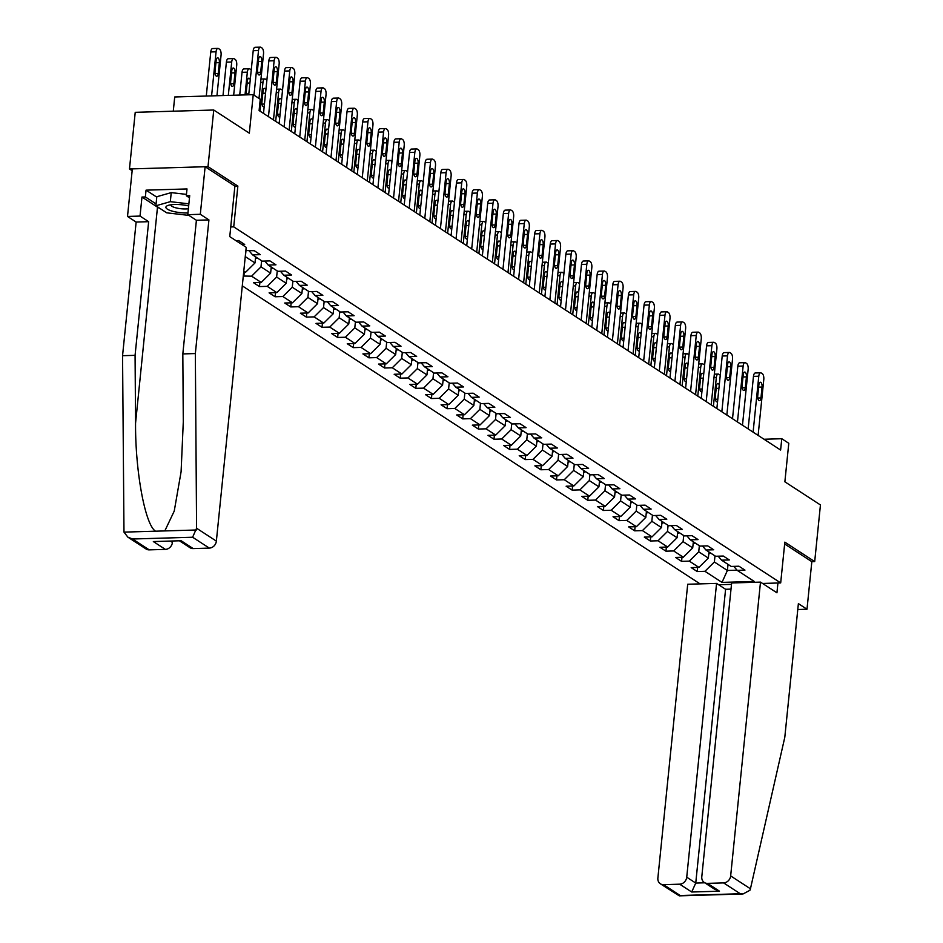 <?xml version="1.0" encoding="UTF-8"?>
<svg xmlns="http://www.w3.org/2000/svg" width="943" height="943" viewBox="0 0 943 943"><rect width="100%" height="100%" fill="white"/><g stroke="black" fill="none" stroke-linecap="round" stroke-linejoin="round"><path stroke-width="1.41" d="M242.28 285.859L700.107 583.894M234.89 186.172L237.86 186.089L208.002 166.64L129.474 168.962L132.161 170.707M129.474 168.962L135.226 112.323L213.755 110.013L249.329 133.175L253.231 94.665L174.714 96.976L173.276 111.203M797.778 609.508L806.996 609.237L811.829 561.674L814.693 561.592L820.445 504.953L784.871 481.802L788.784 443.293L781.771 438.719L764.019 439.249M208.002 166.64L213.755 110.013M814.693 561.592L784.835 542.142L780.686 582.915L762.557 583.458M731.497 584.365L718.637 584.743M780.686 582.915L233.723 226.862L230.752 226.945M733.784 566.366L737.214 570.362L744.958 570.126L738.947 566.213L731.202 566.448L721.584 560.177L729.328 559.953L723.316 556.04L715.572 556.264L705.942 550.005L713.698 549.781L707.674 545.856L699.93 546.091L690.311 539.832L698.056 539.596L692.044 535.683L684.3 535.907L674.681 529.648L682.426 529.424L676.414 525.51L668.67 525.734L659.051 519.475L666.795 519.239L660.784 515.326L653.039 515.562L643.409 509.291L651.153 509.067L645.142 505.153L637.397 505.377L627.779 499.118L635.523 498.894L629.511 494.981L621.767 495.205L612.148 488.945L619.893 488.71L613.881 484.796L606.137 485.032L596.518 478.761L604.263 478.537L598.251 474.624L590.495 474.848L580.876 468.588L588.621 468.365L582.609 464.451L574.865 464.675L565.246 458.416L572.99 458.18L566.979 454.267L559.234 454.502L549.616 448.231L557.36 448.008L551.349 444.094L543.604 444.318L533.974 438.059L541.73 437.835L535.707 433.921L527.962 434.145L518.344 427.886L526.088 427.651L520.076 423.737L512.332 423.973L502.713 417.702L510.458 417.478L504.446 413.564L496.702 413.788L487.083 407.529L494.827 407.305L488.816 403.38L481.071 403.616L471.441 397.357L479.185 397.121L473.174 393.207L465.429 393.431L455.811 387.172L463.555 386.948L457.544 383.035L449.799 383.259L440.181 377L447.925 376.764L441.913 372.85L434.169 373.086L424.55 366.815L432.295 366.591L426.283 362.678L418.527 362.902L408.908 356.643L416.653 356.419L410.641 352.505L402.897 352.729L393.278 346.47L401.023 346.234L395.011 342.321L387.267 342.557L377.648 336.286L385.392 336.062L379.381 332.148L371.636 332.372L362.006 326.113L369.762 325.889L363.739 321.976L355.994 322.2L346.376 315.94L354.12 315.705L348.108 311.791L340.364 312.027L330.745 305.756L338.49 305.532L332.478 301.619L324.734 301.843L315.115 295.583L322.86 295.359L316.848 291.434L309.104 291.67L299.473 285.411L307.229 285.175L301.206 281.262L293.462 281.486L283.843 275.226L291.587 275.002L285.576 271.089L277.831 271.313L268.213 265.054L275.957 264.818L269.946 260.905L262.201 261.14L252.583 254.869L260.327 254.645L254.315 250.732L245.875 250.508M737.214 570.362L754.247 581.442L721.996 582.397L704.951 571.305L697.207 571.541L697.631 567.427M243.282 276.04L251.592 276.181L261.211 282.44L253.467 282.664L259.478 286.578L267.223 286.354L276.841 292.613L269.097 292.849L275.108 296.762L282.853 296.526L292.471 302.797L284.727 303.021L290.739 306.935L298.483 306.711L308.113 312.97L300.369 313.194L306.381 317.119L314.125 316.883L323.744 323.143L315.999 323.378L322.011 327.292L329.755 327.068L339.374 333.327L331.63 333.551L337.641 337.464L345.386 337.24L355.004 343.5L347.26 343.735L353.271 347.649L361.028 347.413L370.646 353.684L362.902 353.908L368.913 357.821L376.658 357.597L386.276 363.857L378.532 364.081L384.544 367.994L392.288 367.77L401.907 374.029L394.162 374.265L400.174 378.178L407.918 377.943L417.549 384.214L409.792 384.438L415.816 388.351L423.56 388.127L433.179 394.386L425.434 394.61L431.446 398.524L439.19 398.3L448.809 404.559L441.065 404.795L447.076 408.708L454.821 408.472L464.439 414.743L456.695 414.967L462.707 418.881L470.451 418.657L480.081 424.916L472.325 425.14L478.349 429.053L486.093 428.829L495.712 435.088L487.967 435.324L493.979 439.238L501.723 439.002L511.342 445.273L503.597 445.497L509.609 449.41L517.353 449.186L526.972 455.445L519.228 455.669L525.239 459.595L532.995 459.359L542.614 465.63L534.87 465.854L540.881 469.767L548.626 469.543L558.244 475.802L550.5 476.026L556.511 479.94L564.256 479.716L573.874 485.975L566.13 486.211L572.142 490.124L579.886 489.889L589.505 496.159L581.76 496.383L587.772 500.297L595.528 500.073L605.147 506.332L597.402 506.556L603.414 510.469L611.158 510.246L620.777 516.505L613.033 516.74L619.044 520.654L626.789 520.418L636.407 526.689L628.663 526.913L634.674 530.826L642.419 530.603L652.049 536.862L644.293 537.086L650.316 540.999L658.061 540.775L667.679 547.034L659.935 547.27L665.947 551.183L673.691 550.948L683.31 557.219L675.565 557.443L681.577 561.356L689.321 561.132L698.94 567.391L691.195 567.615L697.207 571.541M243.789 271.101L245.581 272.268L243.659 272.315M241.95 244.555L244.685 244.473L238.673 240.559L235.939 240.642M253.231 94.665L260.256 99.227L259.101 110.555L780.615 450.047L781.771 438.719M708.971 551.973L708.358 558.079L698.728 551.82L699.352 545.714M718.153 556.193L721.584 560.177M698.94 567.391L708.358 558.079M689.321 561.132L698.728 551.82M693.341 541.801L692.716 547.907L683.097 541.647L683.722 535.53M702.523 546.009L705.942 550.005M683.31 557.219L692.716 547.907M673.691 550.948L683.097 541.647M677.711 531.616L677.086 537.734L667.467 531.463L668.092 525.357M686.881 535.836L690.311 539.832M667.679 547.034L677.086 537.734M658.061 540.775L667.467 531.463M662.069 521.444L661.456 527.55L651.837 521.29L652.45 515.184M671.251 525.664L674.681 529.648M652.049 536.862L661.456 527.55M642.419 530.603L651.837 521.29M646.438 511.271L645.825 517.377L636.195 511.106L636.82 505M655.621 515.479L659.051 519.475M636.407 526.689L645.825 517.377M626.789 520.418L636.195 511.106M630.808 501.087L630.183 507.193L620.565 500.933L621.189 494.827M639.991 505.307L643.409 509.291M620.777 516.505L630.183 507.193M611.158 510.246L620.565 500.933M615.178 490.914L614.553 497.02L604.935 490.761L605.547 484.655M624.349 495.134L627.779 499.118M605.147 506.332L614.553 497.02M595.528 500.073L604.935 490.761M599.536 480.741L598.923 486.847L589.304 480.576L589.917 474.47M608.718 484.95L612.148 488.945M589.505 496.159L598.923 486.847M579.886 489.889L589.304 480.576M583.906 470.557L583.281 476.663L573.662 470.404L574.287 464.298M593.088 474.777L596.518 478.761M573.874 485.975L583.281 476.663M564.256 479.716L573.662 470.404M568.275 460.384L567.651 466.49L558.032 460.231L558.657 454.125M577.446 464.604L580.876 468.588M558.244 475.802L567.651 466.49M548.626 469.543L558.032 460.231M552.645 450.2L552.02 456.318L542.402 450.047L543.015 443.941M561.816 454.42L565.246 458.416M542.614 465.63L552.02 456.318M532.995 459.359L542.402 450.047M537.003 440.027L536.39 446.133L526.76 439.874L527.385 433.768M546.186 444.247L549.616 448.231M526.972 455.445L536.39 446.133M517.353 449.186L526.76 439.874M521.373 429.855L520.748 435.961L511.13 429.702L511.754 423.584M530.555 434.063L533.974 438.059M511.342 445.273L520.748 435.961M501.723 439.002L511.13 429.702M505.743 419.67L505.118 425.788L495.499 419.517L496.124 413.411M514.913 423.89L518.344 427.886M495.712 435.088L505.118 425.788M486.093 428.829L495.499 419.517M490.101 409.498L489.488 415.604L479.869 409.345L480.482 403.239M499.283 413.718L502.713 417.702M480.081 424.916L489.488 415.604M470.451 418.657L479.869 409.345M474.47 399.325L473.857 405.431L464.227 399.172L464.852 393.054M483.653 403.533L487.083 407.529M464.439 414.743L473.857 405.431M454.821 408.472L464.227 399.172M458.84 389.141L458.215 395.247L448.597 388.988L449.222 382.882M468.023 393.361L471.441 397.357M448.809 404.559L458.215 395.247M439.19 398.3L448.597 388.988M443.21 378.968L442.585 385.074L432.967 378.815L433.58 372.709M452.381 383.188L455.811 387.172M433.179 394.386L442.585 385.074M423.56 388.127L432.967 378.815M427.568 368.796L426.955 374.901L417.336 368.63L417.949 362.525M436.75 373.004L440.181 377M417.549 384.214L426.955 374.901M407.918 377.943L417.336 368.63M411.938 358.611L411.313 364.717L401.694 358.458L402.319 352.352M421.12 362.831L424.55 366.815M401.907 374.029L411.313 364.717M392.288 367.77L401.694 358.458M396.308 348.439L395.683 354.544L386.064 348.285L386.689 342.179M405.49 352.658L408.908 356.643M386.276 363.857L395.683 354.544M376.658 357.597L386.064 348.285M380.677 338.266L380.053 344.372L370.434 338.101L371.047 331.995M389.848 342.474L393.278 346.47M370.646 353.684L380.053 344.372M361.028 347.413L370.434 338.101M365.035 328.081L364.422 334.187L354.792 327.928L355.417 321.822M374.218 332.301L377.648 336.286M355.004 343.5L364.422 334.187M345.386 337.24L354.792 327.928M349.405 317.909L348.78 324.015L339.162 317.756L339.786 311.638M358.588 322.117L362.006 326.113M339.374 333.327L348.78 324.015M329.755 327.068L339.162 317.756M333.775 307.724L333.15 313.842L323.532 307.571L324.156 301.465M342.946 311.944L346.376 315.94M323.744 323.143L333.15 313.842M314.125 316.883L323.532 307.571M318.133 297.552L317.52 303.658L307.901 297.399L308.514 291.293M327.315 301.772L330.745 305.756M308.113 312.97L317.52 303.658M298.483 306.711L307.901 297.399M302.503 287.379L301.89 293.485L292.259 287.226L292.884 281.108M311.685 291.587L315.115 295.583M292.471 302.797L301.89 293.485M282.853 296.526L292.259 287.226M286.872 277.195L286.248 283.313L276.629 277.042L277.254 270.936M296.055 281.415L299.473 285.411M276.841 292.613L286.248 283.313M267.223 286.354L276.629 277.042M271.242 267.022L270.617 273.128L260.999 266.869L261.612 260.763M280.413 271.242L283.843 275.226M261.211 282.44L270.617 273.128M251.592 276.181L260.999 266.869M255.6 256.85L254.987 262.956L245.369 256.685L245.982 250.579M264.783 261.058L268.213 265.054M245.581 272.268L254.987 262.956M249.152 250.885L252.583 254.869M237.86 186.089L233.723 226.862M728.02 564.374L727.395 570.48L737.072 570.197M714.983 555.887L714.37 561.993L727.395 570.48L721.996 582.397M704.951 571.305L714.37 561.993M243.848 276.405L244.261 272.303M259.478 286.578L259.891 282.476M275.108 296.762L275.521 292.66M290.739 306.935L291.163 302.833M306.381 317.119L306.793 313.005M322.011 327.292L322.423 323.19M337.641 337.464L338.065 333.362M353.271 347.649L353.696 343.535M368.913 357.821L369.326 353.719M384.544 367.994L384.956 363.892M400.174 378.178L400.598 374.076M415.816 388.351L416.228 384.249M431.446 398.524L431.859 394.422M447.076 408.708L447.489 404.606M462.707 418.881L463.131 414.779M478.349 429.053L478.761 424.951M493.979 439.238L494.391 435.136M509.609 449.41L510.022 445.308M525.239 459.595L525.664 455.481M540.881 469.767L541.294 465.665M556.511 479.94L556.924 475.838M572.142 490.124L572.566 486.022M587.772 500.297L588.196 496.195M603.414 510.469L603.826 506.367M619.044 520.654L619.457 516.552M634.674 530.826L635.099 526.724M650.316 540.999L650.729 536.897M665.947 551.183L666.359 547.081M681.577 561.356L681.989 557.254M253.985 95.149L258.512 50.557A4.715 2.051 88.3 0 1 260.374 47.15A4.715 2.051 88.3 0 1 260.975 47.339L261.977 47.987A4.715 2.051 88.3 0 1 263.521 53.822L258.995 98.414M260.374 47.15L255.07 47.303A4.715 2.051 -91.7 0 0 253.207 50.71L248.728 94.795M258.582 59.303A3.772 1.638 -91.7 0 1 260.079 56.568A3.772 1.638 -91.7 0 1 261.789 61.389L260.681 72.257A3.772 1.638 -91.7 0 1 259.195 74.992A3.772 1.638 -91.7 0 1 257.474 70.171L258.582 59.303M211.586 95.891L216.065 51.806A4.715 2.051 88.3 0 1 217.939 48.399A4.715 2.051 88.3 0 1 218.528 48.588L219.53 49.236A4.715 2.051 88.3 0 1 221.075 55.071L216.949 95.738M206.281 96.045L210.761 51.959A4.715 2.051 -91.7 0 1 212.623 48.553L217.939 48.399M216.147 60.552L215.039 71.42A3.772 1.638 88.3 0 0 216.749 76.242A3.772 1.638 88.3 0 0 218.246 73.507L219.354 62.639A3.772 1.638 88.3 0 0 217.633 57.818A3.772 1.638 88.3 0 0 216.147 60.552M188.671 205.951A15.324 3.984 -174.2 0 0 167.842 205.503A15.324 3.984 -174.2 0 0 165.944 206.953A15.324 3.984 -174.2 0 0 172.593 211.232A15.324 3.984 -174.2 0 0 187.952 212.953M171.025 204.761A10.491 2.735 -174.2 0 0 171.001 204.831A10.491 2.735 -174.2 0 0 170.978 204.973A10.491 2.735 -174.2 0 0 177.025 208.108A10.491 2.735 -174.2 0 0 188.376 208.745M188.918 215.405L166.711 212.823L155.89 205.786L156.809 196.722L171.237 192.62L186.455 194.388M155.89 205.786L170.318 201.672L188.883 203.841M171.237 192.62L170.318 201.672M160.239 208.615A26.534 6.907 5.8 0 1 157.493 207.154L141.969 197.04L140.035 216.077L148.652 221.688L135.073 355.334L122.555 355.7L123.981 532.123L127.847 537.133L132.562 539.007L149.242 549.863A7.072 6.094 123.1 0 1 146.071 549.003L127.847 537.133M135.073 355.334L135.556 423.195C135.238 471.429 145.198 525.157 155.571 531.192L164.813 530.921L174.243 511.059L181.091 471.748L183.296 421.792L182.824 353.92L196.403 220.273L187.775 214.662L189.708 195.637L186.313 195.743L187.009 188.942L146.047 190.156L145.363 196.946L156.078 203.924M140.035 216.077L127.505 216.442L132.338 168.868L205.126 166.734L234.901 186.101L229.762 236.622L246.206 247.314L216.36 541.117A7.072 6.094 123.1 0 1 209.299 548.095L193.174 548.578A7.072 6.094 123.1 0 1 190.003 547.706L179.83 541.082M148.652 221.688L136.134 222.053L127.505 216.442M122.555 355.7L136.134 222.053M209.299 548.095L192.62 537.239L196.58 528.233L195.342 353.554L208.922 219.908L200.305 214.297L187.775 214.662M200.305 214.297L205.126 166.734M141.969 197.04L145.363 196.946M208.922 219.908L196.403 220.273M195.342 353.554L182.824 353.92M170.801 541.353L172.428 542.414A7.072 6.094 123.1 0 1 165.367 549.392L149.242 549.863M172.428 542.414L172.545 541.306M189.496 197.806L186.313 195.743M146.047 190.156L156.774 197.122M165.367 549.392L153.344 541.565L181.15 540.74L193.174 548.578M750.439 888.789L749.909 890.298L743.025 893.976L740.29 893.752L723.599 882.896A7.072 6.094 -56.9 0 0 730.66 875.906L750.439 888.789L784.8 737.273L798.379 603.626L806.996 609.237M731.014 589.116L725.591 589.281L716.574 583.399L687.706 584.247L657.872 878.051A7.072 6.094 -56.9 0 0 660.371 883.791A7.072 6.094 -56.9 0 0 663.542 884.664L679.667 884.18A7.072 6.094 -56.9 0 0 686.728 877.202L695.745 883.072L691.702 892.007L679.667 884.18M716.574 583.399L686.728 877.202M777.928 582.998L776.938 592.805L760.494 582.114L731.638 582.963L701.792 876.754A7.072 6.094 -56.9 0 0 704.303 882.495A7.072 6.094 -56.9 0 0 707.474 883.367L723.599 882.896M760.494 582.114L730.66 875.906M811.829 561.674L784.647 543.97M725.591 589.281L695.745 883.072L704.775 882.801M707.474 883.367L719.497 891.194L714.782 889.32L704.303 882.495M663.542 884.664L680.233 895.52L679.29 895.85L660.371 883.791M268.46 116.649L274.142 60.741A4.715 2.051 88.3 0 1 276.004 57.323A4.715 2.051 88.3 0 1 276.605 57.511L277.607 58.16A4.715 2.051 88.3 0 1 279.152 63.994L273.47 119.914M276.004 57.323L270.7 57.488A4.715 2.051 -91.7 0 0 268.838 60.894L263.498 113.419M274.213 69.476A3.772 1.638 -91.7 0 1 275.71 66.753A3.772 1.638 -91.7 0 1 277.419 71.562L276.323 82.442A3.772 1.638 -91.7 0 1 274.826 85.165A3.772 1.638 -91.7 0 1 273.116 80.355L274.213 69.476M284.102 126.833L289.772 70.914A4.715 2.051 88.3 0 1 291.646 67.507A4.715 2.051 88.3 0 1 292.247 67.684L293.249 68.344A4.715 2.051 88.3 0 1 294.794 74.179L289.112 130.087M291.646 67.507L286.342 67.66A4.715 2.051 -91.7 0 0 284.468 71.067L279.14 123.604M289.855 79.66A3.772 1.638 -91.7 0 1 291.34 76.925A3.772 1.638 -91.7 0 1 293.061 81.746L291.953 92.614A3.772 1.638 -91.7 0 1 290.456 95.337A3.772 1.638 -91.7 0 1 288.747 90.528L289.855 79.66M228.312 95.396L231.707 61.99A4.715 2.051 88.3 0 1 233.569 58.572A4.715 2.051 88.3 0 1 234.17 58.761L235.172 59.409A4.715 2.051 88.3 0 1 236.717 65.244L233.664 95.243M223.008 95.561L226.391 62.144A4.715 2.051 -91.7 0 1 228.265 58.737L233.569 58.572M231.778 70.725L230.67 81.605A3.772 1.638 88.3 0 0 232.391 86.414A3.772 1.638 88.3 0 0 233.876 83.691L234.984 72.811A3.772 1.638 88.3 0 0 233.263 68.002A3.772 1.638 88.3 0 0 231.778 70.725M245.027 94.913L247.337 72.163L242.033 72.316A4.715 2.051 -91.7 0 1 243.895 68.91L249.2 68.756A4.715 2.051 88.3 0 0 247.337 72.163M239.722 95.066L242.033 72.316M250.26 79.66A3.772 1.638 88.3 0 0 248.905 78.175A3.772 1.638 88.3 0 0 247.408 80.909L246.3 91.777A3.772 1.638 88.3 0 0 246.571 94.866M251.251 70.006A4.715 2.051 88.3 0 0 250.803 69.593L249.801 68.933A4.715 2.051 88.3 0 0 249.2 68.756M299.733 137.006L305.414 81.086A4.715 2.051 88.3 0 1 307.277 77.68A4.715 2.051 88.3 0 1 307.878 77.868L308.88 78.517A4.715 2.051 88.3 0 1 310.424 84.351L304.742 140.271M307.277 77.68L301.972 77.833A4.715 2.051 -91.7 0 0 300.11 81.251L294.77 133.776M305.485 89.833A3.772 1.638 -91.7 0 1 306.982 87.11A3.772 1.638 -91.7 0 1 308.691 91.919L307.583 102.787A3.772 1.638 -91.7 0 1 306.098 105.522A3.772 1.638 -91.7 0 1 304.377 100.701L305.485 89.833M315.363 147.179L321.044 91.271A4.715 2.051 88.3 0 1 322.907 87.852A4.715 2.051 88.3 0 1 323.508 88.041L324.51 88.689A4.715 2.051 88.3 0 1 326.054 94.524L320.372 150.444M322.907 87.852L317.602 88.017A4.715 2.051 -91.7 0 0 315.74 91.424L310.4 143.949M321.115 100.005A3.772 1.638 -91.7 0 1 322.612 97.282A3.772 1.638 -91.7 0 1 324.321 102.092L323.225 112.971A3.772 1.638 -91.7 0 1 321.728 115.694A3.772 1.638 -91.7 0 1 320.019 110.885L321.115 100.005M330.993 157.363L336.675 101.443A4.715 2.051 88.3 0 1 338.549 98.037A4.715 2.051 88.3 0 1 339.138 98.213L340.14 98.874A4.715 2.051 88.3 0 1 341.684 104.708L336.003 160.628M338.549 98.037L333.233 98.19A4.715 2.051 -91.7 0 0 331.37 101.596L326.03 154.133M336.745 110.19A3.772 1.638 -91.7 0 1 338.242 107.455A3.772 1.638 -91.7 0 1 339.963 112.276L338.855 123.144A3.772 1.638 -91.7 0 1 337.358 125.879A3.772 1.638 -91.7 0 1 335.649 121.058L336.745 110.19M255.423 258.677A6.247 5.387 -56.9 0 0 257.345 257.981M260.044 111.168L262.967 82.336L260.622 82.406M265.902 89.844A3.772 1.638 88.3 0 0 264.535 88.359A3.772 1.638 88.3 0 0 263.038 91.082L261.942 101.95A3.772 1.638 88.3 0 0 263.651 106.771A3.772 1.638 88.3 0 0 264.205 106.524M266.881 80.179A4.715 2.051 88.3 0 0 266.433 79.766L265.431 79.118A4.715 2.051 88.3 0 0 264.83 78.929A4.715 2.051 88.3 0 0 262.967 82.336M271.054 268.861A6.247 5.387 -56.9 0 0 272.975 268.154M275.674 121.352L278.598 92.52L276.252 92.591M281.533 100.017A3.772 1.638 88.3 0 0 280.165 98.532A3.772 1.638 88.3 0 0 278.68 101.255L277.572 112.134A3.772 1.638 88.3 0 0 279.281 116.944A3.772 1.638 88.3 0 0 279.835 116.708M282.511 90.363A4.715 2.051 88.3 0 0 282.063 89.939L281.061 89.29A4.715 2.051 88.3 0 0 280.472 89.102A4.715 2.051 88.3 0 0 278.598 92.52M286.684 279.034A6.247 5.387 -56.9 0 0 288.605 278.326M291.304 131.525L294.24 102.693L291.882 102.763M297.163 110.19A3.772 1.638 88.3 0 0 295.796 108.704A3.772 1.638 88.3 0 0 294.31 111.439L293.202 122.307A3.772 1.638 88.3 0 0 294.923 127.128A3.772 1.638 88.3 0 0 295.465 126.881M298.141 100.536A4.715 2.051 88.3 0 0 297.705 100.123L296.703 99.463A4.715 2.051 88.3 0 0 296.102 99.286A4.715 2.051 88.3 0 0 294.24 102.693M346.635 167.536L352.317 111.616A4.715 2.051 88.3 0 1 354.179 108.209A4.715 2.051 88.3 0 1 354.78 108.398L355.782 109.046A4.715 2.051 88.3 0 1 357.326 114.881L351.645 170.801M354.179 108.209L348.875 108.362A4.715 2.051 -91.7 0 0 347 111.781L341.672 164.306M352.387 120.362A3.772 1.638 -91.7 0 1 353.873 117.639A3.772 1.638 -91.7 0 1 355.594 122.449L354.485 133.328A3.772 1.638 -91.7 0 1 353 136.051A3.772 1.638 -91.7 0 1 351.279 131.23L352.387 120.362M302.314 289.206A6.247 5.387 -56.9 0 0 304.247 288.511M306.935 141.698L309.87 112.865L307.512 112.936M312.793 120.374A3.772 1.638 88.3 0 0 311.438 118.889A3.772 1.638 88.3 0 0 309.941 121.612L308.832 132.48A3.772 1.638 88.3 0 0 310.553 137.301A3.772 1.638 88.3 0 0 311.107 137.053M313.783 110.708A4.715 2.051 88.3 0 0 313.335 110.296L312.333 109.647A4.715 2.051 88.3 0 0 311.732 109.459A4.715 2.051 88.3 0 0 309.87 112.865M362.265 177.72L367.947 121.8A4.715 2.051 88.3 0 1 369.809 118.394A4.715 2.051 88.3 0 1 370.41 118.57L371.412 119.219A4.715 2.051 88.3 0 1 372.956 125.054L367.275 180.973M369.809 118.394L364.505 118.547A4.715 2.051 -91.7 0 0 362.642 121.953L357.303 174.49M368.018 130.535A3.772 1.638 -91.7 0 1 369.515 127.812A3.772 1.638 -91.7 0 1 371.224 132.621L370.116 143.501A3.772 1.638 -91.7 0 1 368.63 146.224A3.772 1.638 -91.7 0 1 366.91 141.415L368.018 130.535M317.956 299.391A6.247 5.387 -56.9 0 0 319.877 298.683M322.577 151.882L325.5 123.05L323.154 123.12M328.435 130.547A3.772 1.638 88.3 0 0 327.068 129.061A3.772 1.638 88.3 0 0 325.571 131.784L324.475 142.664A3.772 1.638 88.3 0 0 326.184 147.473A3.772 1.638 88.3 0 0 326.738 147.238M329.413 120.893A4.715 2.051 88.3 0 0 328.966 120.468L327.964 119.82A4.715 2.051 88.3 0 0 327.362 119.643A4.715 2.051 88.3 0 0 325.5 123.05M377.895 187.893L383.577 131.973A4.715 2.051 88.3 0 1 385.439 128.566A4.715 2.051 88.3 0 1 386.041 128.743L387.043 129.403A4.715 2.051 88.3 0 1 388.587 135.238L382.905 191.158M385.439 128.566L380.135 128.72A4.715 2.051 -91.7 0 0 378.273 132.126L372.933 184.663M383.648 140.719A3.772 1.638 -91.7 0 1 385.145 137.984A3.772 1.638 -91.7 0 1 386.854 142.806L385.758 153.674A3.772 1.638 -91.7 0 1 384.261 156.408A3.772 1.638 -91.7 0 1 382.552 151.587L383.648 140.719M333.586 309.563A6.247 5.387 -56.9 0 0 335.508 308.856M338.207 162.055L341.13 133.222L338.785 133.293M344.065 140.731A3.772 1.638 88.3 0 0 342.698 139.234A3.772 1.638 88.3 0 0 341.213 141.969L340.105 152.837A3.772 1.638 88.3 0 0 341.814 157.658A3.772 1.638 88.3 0 0 342.368 157.41M345.044 131.065A4.715 2.051 88.3 0 0 344.608 130.653L343.606 129.993A4.715 2.051 88.3 0 0 343.004 129.816A4.715 2.051 88.3 0 0 341.13 133.222M393.526 198.065L399.207 142.145A4.715 2.051 88.3 0 1 401.081 138.739A4.715 2.051 88.3 0 1 401.671 138.927L402.673 139.576A4.715 2.051 88.3 0 1 404.217 145.411L398.547 201.331M401.081 138.739L395.777 138.892A4.715 2.051 -91.7 0 0 393.903 142.31L388.575 194.836M399.29 150.892A3.772 1.638 -91.7 0 1 400.775 148.169A3.772 1.638 -91.7 0 1 402.496 152.978L401.388 163.858A3.772 1.638 -91.7 0 1 399.891 166.581A3.772 1.638 -91.7 0 1 398.182 161.772L399.29 150.892M349.216 319.748A6.247 5.387 -56.9 0 0 351.15 319.04M353.837 172.227L356.772 143.395L354.415 143.466M359.696 150.904A3.772 1.638 88.3 0 0 358.34 149.418A3.772 1.638 88.3 0 0 356.843 152.141L355.735 163.021A3.772 1.638 88.3 0 0 357.456 167.83A3.772 1.638 88.3 0 0 357.998 167.595M360.674 141.238A4.715 2.051 88.3 0 0 360.238 140.825L359.236 140.177A4.715 2.051 88.3 0 0 358.635 139.988A4.715 2.051 88.3 0 0 356.772 143.395M409.168 208.25L414.849 152.33A4.715 2.051 88.3 0 1 416.712 148.923A4.715 2.051 88.3 0 1 417.313 149.1L418.315 149.76A4.715 2.051 88.3 0 1 419.859 155.595L414.177 211.503M416.712 148.923L411.407 149.077A4.715 2.051 -91.7 0 0 409.545 152.483L404.205 205.02M414.92 161.064A3.772 1.638 -91.7 0 1 416.405 158.341A3.772 1.638 -91.7 0 1 418.126 163.163L417.018 174.031A3.772 1.638 -91.7 0 1 415.533 176.754A3.772 1.638 -91.7 0 1 413.812 171.944L414.92 161.064M364.847 329.92A6.247 5.387 -56.9 0 0 366.78 329.213M369.479 182.412L372.402 153.579L370.057 153.65M375.338 161.076A3.772 1.638 88.3 0 0 373.97 159.591A3.772 1.638 88.3 0 0 372.473 162.314L371.377 173.194A3.772 1.638 88.3 0 0 373.086 178.003A3.772 1.638 88.3 0 0 373.64 177.767M376.316 151.422A4.715 2.051 88.3 0 0 375.868 151.01L374.866 150.35A4.715 2.051 88.3 0 0 374.265 150.173A4.715 2.051 88.3 0 0 372.402 153.579M424.798 218.422L430.479 162.502A4.715 2.051 88.3 0 1 432.342 159.096A4.715 2.051 88.3 0 1 432.943 159.284L433.945 159.933A4.715 2.051 88.3 0 1 435.489 165.768L429.808 221.688M432.342 159.096L427.038 159.249A4.715 2.051 -91.7 0 0 425.175 162.656L419.835 215.193M430.55 171.249A3.772 1.638 -91.7 0 1 432.047 168.514A3.772 1.638 -91.7 0 1 433.756 173.335L432.648 184.203A3.772 1.638 -91.7 0 1 431.163 186.938A3.772 1.638 -91.7 0 1 429.442 182.117L430.55 171.249M380.489 340.093A6.247 5.387 -56.9 0 0 382.41 339.397M385.109 192.584L388.033 163.752L385.687 163.823M390.968 171.261A3.772 1.638 88.3 0 0 389.6 169.764A3.772 1.638 88.3 0 0 388.103 172.498L387.007 183.366A3.772 1.638 88.3 0 0 388.716 188.187A3.772 1.638 88.3 0 0 389.27 187.94M391.946 161.595A4.715 2.051 88.3 0 0 391.498 161.182L390.496 160.534A4.715 2.051 88.3 0 0 389.895 160.345A4.715 2.051 88.3 0 0 388.033 163.752M440.428 228.595L446.11 172.687A4.715 2.051 88.3 0 1 447.972 169.268A4.715 2.051 88.3 0 1 448.573 169.457L449.575 170.105A4.715 2.051 88.3 0 1 451.119 175.94L445.438 231.86M447.972 169.268L442.668 169.434A4.715 2.051 -91.7 0 0 440.805 172.84L435.466 225.365M446.18 181.421A3.772 1.638 -91.7 0 1 447.677 178.698A3.772 1.638 -91.7 0 1 449.387 183.508L448.29 194.388A3.772 1.638 -91.7 0 1 446.793 197.111A3.772 1.638 -91.7 0 1 445.084 192.301L446.18 181.421M396.119 350.277A6.247 5.387 -56.9 0 0 398.04 349.57M400.74 202.757L403.675 173.936L401.317 173.995M406.598 181.433A3.772 1.638 88.3 0 0 405.231 179.948A3.772 1.638 88.3 0 0 403.745 182.671L402.637 193.551A3.772 1.638 88.3 0 0 404.358 198.36A3.772 1.638 88.3 0 0 404.901 198.124M407.576 171.779A4.715 2.051 88.3 0 0 407.14 171.355L406.138 170.707A4.715 2.051 88.3 0 0 405.537 170.518A4.715 2.051 88.3 0 0 403.675 173.936M456.07 238.779L461.74 182.859A4.715 2.051 88.3 0 1 463.614 179.453A4.715 2.051 88.3 0 1 464.204 179.63L465.205 180.29A4.715 2.051 88.3 0 1 466.75 186.125L461.08 242.033M463.614 179.453L458.31 179.606A4.715 2.051 -91.7 0 0 456.436 183.013L451.108 235.55M461.822 191.606A3.772 1.638 -91.7 0 1 463.308 188.871A3.772 1.638 -91.7 0 1 465.029 193.692L463.921 204.56A3.772 1.638 -91.7 0 1 462.424 207.283A3.772 1.638 -91.7 0 1 460.714 202.474L461.822 191.606M411.749 360.45A6.247 5.387 -56.9 0 0 413.682 359.743M416.37 212.941L419.305 184.109L416.947 184.18M422.228 191.606A3.772 1.638 88.3 0 0 420.873 190.121A3.772 1.638 88.3 0 0 419.376 192.855L418.268 203.723A3.772 1.638 88.3 0 0 419.989 208.533A3.772 1.638 88.3 0 0 420.543 208.297M423.218 181.952A4.715 2.051 88.3 0 0 422.77 181.539L421.769 180.879A4.715 2.051 88.3 0 0 421.167 180.702A4.715 2.051 88.3 0 0 419.305 184.109M471.7 248.952L477.382 193.032A4.715 2.051 88.3 0 1 479.244 189.626A4.715 2.051 88.3 0 1 479.846 189.814L480.847 190.462A4.715 2.051 88.3 0 1 482.392 196.297L476.71 252.217M479.244 189.626L473.94 189.779A4.715 2.051 -91.7 0 0 472.078 193.197L466.738 245.722M477.453 201.778A3.772 1.638 -91.7 0 1 478.95 199.056A3.772 1.638 -91.7 0 1 480.659 203.865L479.551 214.733A3.772 1.638 -91.7 0 1 478.066 217.468A3.772 1.638 -91.7 0 1 476.345 212.647L477.453 201.778M427.391 370.623A6.247 5.387 -56.9 0 0 429.313 369.927M432.012 223.114L434.935 194.282L432.589 194.352M437.87 201.79A3.772 1.638 88.3 0 0 436.503 200.293A3.772 1.638 88.3 0 0 435.006 203.028L433.91 213.896A3.772 1.638 88.3 0 0 435.619 218.717A3.772 1.638 88.3 0 0 436.173 218.47M438.849 192.124A4.715 2.051 88.3 0 0 438.401 191.712L437.399 191.064A4.715 2.051 88.3 0 0 436.798 190.875A4.715 2.051 88.3 0 0 434.935 194.282M487.331 259.125L493.012 203.216A4.715 2.051 88.3 0 1 494.875 199.798A4.715 2.051 88.3 0 1 495.476 199.987L496.478 200.635A4.715 2.051 88.3 0 1 498.022 206.47L492.34 262.39M494.875 199.798L489.57 199.963A4.715 2.051 -91.7 0 0 487.708 203.37L482.368 255.895M493.083 211.951A3.772 1.638 -91.7 0 1 494.58 209.228A3.772 1.638 -91.7 0 1 496.289 214.037L495.193 224.917A3.772 1.638 -91.7 0 1 493.696 227.64A3.772 1.638 -91.7 0 1 491.975 222.831L493.083 211.951M443.021 380.807A6.247 5.387 -56.9 0 0 444.943 380.1M447.642 233.286L450.565 204.466L448.22 204.525M453.5 211.963A3.772 1.638 88.3 0 0 452.133 210.478A3.772 1.638 88.3 0 0 450.648 213.201L449.54 224.08A3.772 1.638 88.3 0 0 451.249 228.89A3.772 1.638 88.3 0 0 451.803 228.654M454.479 202.309A4.715 2.051 88.3 0 0 454.031 201.885L453.029 201.236A4.715 2.051 88.3 0 0 452.44 201.048A4.715 2.051 88.3 0 0 450.565 204.466M502.961 269.309L508.642 213.389A4.715 2.051 88.3 0 1 510.505 209.983A4.715 2.051 88.3 0 1 511.106 210.159L512.108 210.819A4.715 2.051 88.3 0 1 513.652 216.654L507.971 272.562M510.505 209.983L505.2 210.136A4.715 2.051 -91.7 0 0 503.338 213.542L497.998 266.079M508.713 222.135A3.772 1.638 -91.7 0 1 510.21 219.401A3.772 1.638 -91.7 0 1 511.931 224.222L510.823 235.09A3.772 1.638 -91.7 0 1 509.326 237.825A3.772 1.638 -91.7 0 1 507.617 233.004L508.713 222.135M458.652 390.98A6.247 5.387 -56.9 0 0 460.573 390.272M463.272 243.471L466.207 214.639L463.85 214.709M469.131 222.135A3.772 1.638 88.3 0 0 467.763 220.65A3.772 1.638 88.3 0 0 466.278 223.385L465.17 234.253A3.772 1.638 88.3 0 0 466.891 239.074A3.772 1.638 88.3 0 0 467.433 238.827M470.109 212.481A4.715 2.051 88.3 0 0 469.673 212.069L468.671 211.409A4.715 2.051 88.3 0 0 468.07 211.232A4.715 2.051 88.3 0 0 466.207 214.639M518.603 279.482L524.273 223.562A4.715 2.051 88.3 0 1 526.147 220.155A4.715 2.051 88.3 0 1 526.748 220.344L527.75 220.992A4.715 2.051 88.3 0 1 529.294 226.827L523.613 282.747M526.147 220.155L520.842 220.308A4.715 2.051 -91.7 0 0 518.968 223.727L513.64 276.252M524.355 232.308A3.772 1.638 -91.7 0 1 525.84 229.585A3.772 1.638 -91.7 0 1 527.561 234.394L526.453 245.274A3.772 1.638 -91.7 0 1 524.956 247.997A3.772 1.638 -91.7 0 1 523.247 243.176L524.355 232.308M474.282 401.152A6.247 5.387 -56.9 0 0 476.215 400.457M478.903 253.643L481.838 224.811L479.48 224.882M484.761 232.32A3.772 1.638 88.3 0 0 483.405 230.835A3.772 1.638 88.3 0 0 481.908 233.558L480.8 244.426A3.772 1.638 88.3 0 0 482.521 249.247A3.772 1.638 88.3 0 0 483.075 248.999M485.751 222.654A4.715 2.051 88.3 0 0 485.303 222.242L484.301 221.593A4.715 2.051 88.3 0 0 483.7 221.405A4.715 2.051 88.3 0 0 481.838 224.811M534.233 289.654L539.915 233.746A4.715 2.051 88.3 0 1 541.777 230.328A4.715 2.051 88.3 0 1 542.378 230.516L543.38 231.165A4.715 2.051 88.3 0 1 544.924 236.999L539.243 292.919M541.777 230.328L536.473 230.493A4.715 2.051 -91.7 0 0 534.61 233.899L529.271 286.436M539.985 242.481A3.772 1.638 -91.7 0 1 541.482 239.758A3.772 1.638 -91.7 0 1 543.192 244.567L542.084 255.447A3.772 1.638 -91.7 0 1 540.598 258.17A3.772 1.638 -91.7 0 1 538.877 253.361L539.985 242.481M489.924 411.337A6.247 5.387 -56.9 0 0 491.845 410.629M494.545 263.828L497.468 234.996L495.122 235.066M500.403 242.492A3.772 1.638 88.3 0 0 499.036 241.007A3.772 1.638 88.3 0 0 497.539 243.73L496.442 254.61A3.772 1.638 88.3 0 0 498.152 259.419A3.772 1.638 88.3 0 0 498.706 259.184M501.381 232.838A4.715 2.051 88.3 0 0 500.933 232.414L499.931 231.766A4.715 2.051 88.3 0 0 499.33 231.577A4.715 2.051 88.3 0 0 497.468 234.996M549.863 299.839L555.545 243.919A4.715 2.051 88.3 0 1 557.407 240.512A4.715 2.051 88.3 0 1 558.008 240.689L559.01 241.349A4.715 2.051 88.3 0 1 560.555 247.184L554.873 303.104M557.407 240.512L552.103 240.665A4.715 2.051 -91.7 0 0 550.24 244.072L544.901 296.609M555.616 252.665A3.772 1.638 -91.7 0 1 557.113 249.93A3.772 1.638 -91.7 0 1 558.822 254.751L557.726 265.62A3.772 1.638 -91.7 0 1 556.229 268.354A3.772 1.638 -91.7 0 1 554.519 263.533L555.616 252.665M505.554 421.509A6.247 5.387 -56.9 0 0 507.475 420.802M510.175 274L513.098 245.168L510.752 245.239M516.033 252.665A3.772 1.638 88.3 0 0 514.666 251.18A3.772 1.638 88.3 0 0 513.181 253.915L512.073 264.783A3.772 1.638 88.3 0 0 513.782 269.604A3.772 1.638 88.3 0 0 514.336 269.356M517.012 243.011A4.715 2.051 88.3 0 0 516.564 242.599L515.562 241.938A4.715 2.051 88.3 0 0 514.972 241.762A4.715 2.051 88.3 0 0 513.098 245.168M565.494 310.011L571.175 254.091A4.715 2.051 88.3 0 1 573.049 250.685A4.715 2.051 88.3 0 1 573.639 250.873L574.641 251.522A4.715 2.051 88.3 0 1 576.185 257.356L570.515 313.276M573.049 250.685L567.733 250.838A4.715 2.051 -91.7 0 0 565.871 254.256L560.543 306.781M571.258 262.838A3.772 1.638 -91.7 0 1 572.743 260.115A3.772 1.638 -91.7 0 1 574.464 264.924L573.356 275.804A3.772 1.638 -91.7 0 1 571.859 278.527A3.772 1.638 -91.7 0 1 570.15 273.706L571.258 262.838M521.184 431.694A6.247 5.387 -56.9 0 0 523.117 430.986M525.805 284.173L528.74 255.341L526.383 255.412M531.663 262.849A3.772 1.638 88.3 0 0 530.308 261.364A3.772 1.638 88.3 0 0 528.811 264.087L527.703 274.955A3.772 1.638 88.3 0 0 529.424 279.776A3.772 1.638 88.3 0 0 529.966 279.541M532.642 253.184A4.715 2.051 88.3 0 0 532.206 252.771L531.204 252.123A4.715 2.051 88.3 0 0 530.603 251.934A4.715 2.051 88.3 0 0 528.74 255.341M581.136 320.196L586.817 264.276A4.715 2.051 88.3 0 1 588.68 260.869A4.715 2.051 88.3 0 1 589.281 261.046L590.283 261.694A4.715 2.051 88.3 0 1 591.827 267.541L586.145 323.449M588.68 260.869L583.375 261.022A4.715 2.051 -91.7 0 0 581.501 264.429L576.173 316.966M586.888 273.01A3.772 1.638 -91.7 0 1 588.373 270.287A3.772 1.638 -91.7 0 1 590.094 275.108L588.986 285.977A3.772 1.638 -91.7 0 1 587.501 288.699A3.772 1.638 -91.7 0 1 585.78 283.89L586.888 273.01M536.815 441.866A6.247 5.387 -56.9 0 0 538.748 441.159M541.447 294.357L544.37 265.525L542.025 265.596M547.294 273.022A3.772 1.638 88.3 0 0 545.938 271.537A3.772 1.638 88.3 0 0 544.441 274.26L543.333 285.14A3.772 1.638 88.3 0 0 545.054 289.949A3.772 1.638 88.3 0 0 545.608 289.713M548.284 263.368A4.715 2.051 88.3 0 0 547.836 262.944L546.834 262.295A4.715 2.051 88.3 0 0 546.233 262.119A4.715 2.051 88.3 0 0 544.37 265.525M596.766 330.368L602.447 274.448A4.715 2.051 88.3 0 1 604.31 271.042A4.715 2.051 88.3 0 1 604.911 271.23L605.913 271.879A4.715 2.051 88.3 0 1 607.457 277.714L601.775 333.633M604.31 271.042L599.005 271.195A4.715 2.051 -91.7 0 0 597.143 274.602L591.803 327.138M602.518 283.195A3.772 1.638 -91.7 0 1 604.015 280.46A3.772 1.638 -91.7 0 1 605.724 285.281L604.616 296.149A3.772 1.638 -91.7 0 1 603.131 298.884A3.772 1.638 -91.7 0 1 601.41 294.063L602.518 283.195M552.457 452.039A6.247 5.387 -56.9 0 0 554.378 451.343M557.077 304.53L560.001 275.698L557.655 275.769M562.936 283.206A3.772 1.638 88.3 0 0 561.568 281.709A3.772 1.638 88.3 0 0 560.071 284.444L558.975 295.312A3.772 1.638 88.3 0 0 560.684 300.133A3.772 1.638 88.3 0 0 561.238 299.886M563.914 273.541A4.715 2.051 88.3 0 0 563.466 273.128L562.464 272.468A4.715 2.051 88.3 0 0 561.863 272.291A4.715 2.051 88.3 0 0 560.001 275.698M612.396 340.541L618.078 284.633A4.715 2.051 88.3 0 1 619.94 281.214A4.715 2.051 88.3 0 1 620.541 281.403L621.543 282.051A4.715 2.051 88.3 0 1 623.087 287.886L617.406 343.806M619.94 281.214L614.636 281.379A4.715 2.051 -91.7 0 0 612.773 284.786L607.433 337.311M618.148 293.367A3.772 1.638 -91.7 0 1 619.645 290.644A3.772 1.638 -91.7 0 1 621.354 295.454L620.258 306.334A3.772 1.638 -91.7 0 1 618.761 309.056A3.772 1.638 -91.7 0 1 617.052 304.247L618.148 293.367M568.087 462.223A6.247 5.387 -56.9 0 0 570.008 461.516M572.707 314.703L575.631 285.882L573.285 285.941M578.566 293.379A3.772 1.638 88.3 0 0 577.199 291.894A3.772 1.638 88.3 0 0 575.713 294.617L574.605 305.497A3.772 1.638 88.3 0 0 576.314 310.306A3.772 1.638 88.3 0 0 576.868 310.07M579.544 283.725A4.715 2.051 88.3 0 0 579.108 283.301L578.106 282.652A4.715 2.051 88.3 0 0 577.505 282.464A4.715 2.051 88.3 0 0 575.631 285.882M628.038 350.725L633.708 294.805A4.715 2.051 88.3 0 1 635.582 291.399A4.715 2.051 88.3 0 1 636.171 291.576L637.173 292.236A4.715 2.051 88.3 0 1 638.717 298.071L633.048 353.979M635.582 291.399L630.278 291.552A4.715 2.051 -91.7 0 0 628.403 294.959L623.075 347.495M633.79 303.552A3.772 1.638 -91.7 0 1 635.276 300.817A3.772 1.638 -91.7 0 1 636.996 305.638L635.888 316.506A3.772 1.638 -91.7 0 1 634.391 319.229A3.772 1.638 -91.7 0 1 632.682 314.42L633.79 303.552M583.717 472.396A6.247 5.387 -56.9 0 0 585.65 471.689M588.338 324.887L591.273 296.055L588.915 296.126M594.196 303.552A3.772 1.638 88.3 0 0 592.841 302.066A3.772 1.638 88.3 0 0 591.344 304.789L590.235 315.669A3.772 1.638 88.3 0 0 591.956 320.479A3.772 1.638 88.3 0 0 592.51 320.243M595.186 293.898A4.715 2.051 88.3 0 0 594.738 293.485L593.736 292.825A4.715 2.051 88.3 0 0 593.135 292.648A4.715 2.051 88.3 0 0 591.273 296.055M643.668 360.898L649.35 304.978A4.715 2.051 88.3 0 1 651.212 301.571A4.715 2.051 88.3 0 1 651.813 301.76L652.815 302.408A4.715 2.051 88.3 0 1 654.359 308.243L648.678 364.163M651.212 301.571L645.908 301.725A4.715 2.051 -91.7 0 0 644.045 305.131L638.706 357.668M649.421 313.724A3.772 1.638 -91.7 0 1 650.918 310.99A3.772 1.638 -91.7 0 1 652.627 315.811L651.519 326.679A3.772 1.638 -91.7 0 1 650.033 329.413A3.772 1.638 -91.7 0 1 648.312 324.592L649.421 313.724M599.359 482.568A6.247 5.387 -56.9 0 0 601.28 481.873M603.98 335.06L606.903 306.227L604.557 306.298M609.838 313.736A3.772 1.638 88.3 0 0 608.471 312.239A3.772 1.638 88.3 0 0 606.974 314.974L605.877 325.842A3.772 1.638 88.3 0 0 607.587 330.663A3.772 1.638 88.3 0 0 608.141 330.415M610.816 304.07A4.715 2.051 88.3 0 0 610.369 303.658L609.367 303.009A4.715 2.051 88.3 0 0 608.765 302.821A4.715 2.051 88.3 0 0 606.903 306.227M659.298 371.07L664.98 315.162A4.715 2.051 88.3 0 1 666.842 311.744A4.715 2.051 88.3 0 1 667.444 311.933L668.446 312.581A4.715 2.051 88.3 0 1 669.99 318.416L664.308 374.336M666.842 311.744L661.538 311.909A4.715 2.051 -91.7 0 0 659.676 315.316L654.336 367.841M665.051 323.897A3.772 1.638 -91.7 0 1 666.548 321.174A3.772 1.638 -91.7 0 1 668.257 325.983L667.161 336.863A3.772 1.638 -91.7 0 1 665.664 339.586A3.772 1.638 -91.7 0 1 663.943 334.777L665.051 323.897M614.989 492.753A6.247 5.387 -56.9 0 0 616.911 492.046M619.61 345.232L622.533 316.412L620.188 316.471M625.468 323.909A3.772 1.638 88.3 0 0 624.101 322.423A3.772 1.638 88.3 0 0 622.616 325.146L621.508 336.026A3.772 1.638 88.3 0 0 623.217 340.836A3.772 1.638 88.3 0 0 623.771 340.6M626.447 314.255A4.715 2.051 88.3 0 0 625.999 313.83L624.997 313.182A4.715 2.051 88.3 0 0 624.407 312.993A4.715 2.051 88.3 0 0 622.533 316.412M674.929 381.255L680.61 325.335A4.715 2.051 88.3 0 1 682.473 321.928A4.715 2.051 88.3 0 1 683.074 322.105L684.076 322.765A4.715 2.051 88.3 0 1 685.62 328.6L679.938 384.508M682.473 321.928L677.168 322.082A4.715 2.051 -91.7 0 0 675.306 325.488L669.966 378.025M680.681 334.081A3.772 1.638 -91.7 0 1 682.178 331.347A3.772 1.638 -91.7 0 1 683.887 336.168L682.791 347.036A3.772 1.638 -91.7 0 1 681.294 349.759A3.772 1.638 -91.7 0 1 679.585 344.949L680.681 334.081M630.619 502.925A6.247 5.387 -56.9 0 0 632.541 502.218M635.24 355.417L638.175 326.584L635.818 326.655M641.099 334.081A3.772 1.638 88.3 0 0 639.731 332.596A3.772 1.638 88.3 0 0 638.246 335.331L637.138 346.199A3.772 1.638 88.3 0 0 638.859 351.008A3.772 1.638 88.3 0 0 639.401 350.772M642.077 324.427A4.715 2.051 88.3 0 0 641.641 324.015L640.639 323.355A4.715 2.051 88.3 0 0 640.038 323.178A4.715 2.051 88.3 0 0 638.175 326.584M690.571 391.428L696.24 335.508A4.715 2.051 88.3 0 1 698.115 332.101A4.715 2.051 88.3 0 1 698.716 332.29L699.718 332.938A4.715 2.051 88.3 0 1 701.262 338.773L695.58 394.693M698.115 332.101L692.81 332.254A4.715 2.051 -91.7 0 0 690.936 335.673L685.608 388.198M696.323 344.254A3.772 1.638 -91.7 0 1 697.808 341.531A3.772 1.638 -91.7 0 1 699.529 346.34L698.421 357.208A3.772 1.638 -91.7 0 1 696.924 359.943A3.772 1.638 -91.7 0 1 695.215 355.122L696.323 344.254M646.25 513.098A6.247 5.387 -56.9 0 0 648.183 512.403M650.87 365.589L653.805 336.757L651.448 336.828M656.729 344.266A3.772 1.638 88.3 0 0 655.373 342.781A3.772 1.638 88.3 0 0 653.876 345.503L652.768 356.371A3.772 1.638 88.3 0 0 654.489 361.193A3.772 1.638 88.3 0 0 655.043 360.945M657.719 334.6A4.715 2.051 88.3 0 0 657.271 334.187L656.269 333.539A4.715 2.051 88.3 0 0 655.668 333.351A4.715 2.051 88.3 0 0 653.805 336.757M706.201 401.6L711.882 345.692A4.715 2.051 88.3 0 1 713.745 342.274A4.715 2.051 88.3 0 1 714.346 342.462L715.348 343.111A4.715 2.051 88.3 0 1 716.892 348.945L711.211 404.865M713.745 342.274L708.441 342.439A4.715 2.051 -91.7 0 0 706.578 345.845L701.238 398.37M711.953 354.427A3.772 1.638 -91.7 0 1 713.45 351.704A3.772 1.638 -91.7 0 1 715.159 356.513L714.051 367.393A3.772 1.638 -91.7 0 1 712.566 370.116A3.772 1.638 -91.7 0 1 710.845 365.306L711.953 354.427M661.892 523.282A6.247 5.387 -56.9 0 0 663.813 522.575M666.512 375.774L669.436 346.941L667.09 347.012M672.371 354.438A3.772 1.638 88.3 0 0 671.003 352.953A3.772 1.638 88.3 0 0 669.506 355.676L668.41 366.556A3.772 1.638 88.3 0 0 670.119 371.365A3.772 1.638 88.3 0 0 670.673 371.129M673.349 344.784A4.715 2.051 88.3 0 0 672.901 344.36L671.899 343.712A4.715 2.051 88.3 0 0 671.298 343.523A4.715 2.051 88.3 0 0 669.436 346.941M721.831 411.785L727.513 355.865A4.715 2.051 88.3 0 1 729.375 352.458A4.715 2.051 88.3 0 1 729.976 352.635L730.978 353.295A4.715 2.051 88.3 0 1 732.522 359.13L726.841 415.05M729.375 352.458L724.071 352.611A4.715 2.051 -91.7 0 0 722.208 356.018L716.869 408.555M727.583 364.611A3.772 1.638 -91.7 0 1 729.08 361.876A3.772 1.638 -91.7 0 1 730.79 366.697L729.693 377.565A3.772 1.638 -91.7 0 1 728.196 380.3A3.772 1.638 -91.7 0 1 726.487 375.479L727.583 364.611M677.522 533.455A6.247 5.387 -56.9 0 0 679.443 532.748M682.143 385.946L685.066 357.114L682.72 357.185M688.001 364.611A3.772 1.638 88.3 0 0 686.634 363.126A3.772 1.638 88.3 0 0 685.148 365.86L684.04 376.728A3.772 1.638 88.3 0 0 685.75 381.55A3.772 1.638 88.3 0 0 686.304 381.302M688.979 354.957A4.715 2.051 88.3 0 0 688.531 354.544L687.53 353.884A4.715 2.051 88.3 0 0 686.94 353.708A4.715 2.051 88.3 0 0 685.066 357.114M737.461 421.957L743.143 366.037A4.715 2.051 88.3 0 1 745.017 362.631A4.715 2.051 88.3 0 1 745.607 362.819L746.608 363.468A4.715 2.051 88.3 0 1 748.153 369.302L742.483 425.222M745.017 362.631L739.701 362.784A4.715 2.051 -91.7 0 0 737.839 366.202L732.511 418.727M743.225 374.784A3.772 1.638 -91.7 0 1 744.711 372.061A3.772 1.638 -91.7 0 1 746.432 376.87L745.324 387.75A3.772 1.638 -91.7 0 1 743.827 390.473A3.772 1.638 -91.7 0 1 742.117 385.652L743.225 374.784M693.152 543.628A6.247 5.387 -56.9 0 0 695.085 542.932M697.773 396.119L700.708 367.287L698.35 367.357M703.631 374.795A3.772 1.638 88.3 0 0 702.264 373.31A3.772 1.638 88.3 0 0 700.779 376.033L699.671 386.901A3.772 1.638 88.3 0 0 701.392 391.722A3.772 1.638 88.3 0 0 701.934 391.475M704.61 365.13A4.715 2.051 88.3 0 0 704.173 364.717L703.172 364.069A4.715 2.051 88.3 0 0 702.57 363.88A4.715 2.051 88.3 0 0 700.708 367.287M753.103 432.142L758.785 376.222A4.715 2.051 88.3 0 1 760.647 372.815A4.715 2.051 88.3 0 1 761.249 372.992L762.25 373.64A4.715 2.051 88.3 0 1 763.795 379.475L758.113 435.395M760.647 372.815L755.343 372.968A4.715 2.051 -91.7 0 0 753.469 376.375L748.141 428.912M758.856 384.956A3.772 1.638 -91.7 0 1 760.341 382.233A3.772 1.638 -91.7 0 1 762.062 387.043L760.954 397.922A3.772 1.638 -91.7 0 1 759.469 400.645A3.772 1.638 -91.7 0 1 757.748 395.836L758.856 384.956M708.782 553.812A6.247 5.387 -56.9 0 0 710.716 553.105M713.403 406.303L716.338 377.471L713.981 377.542M719.261 384.968A3.772 1.638 88.3 0 0 717.906 383.483A3.772 1.638 88.3 0 0 716.409 386.206L715.301 397.086A3.772 1.638 88.3 0 0 717.022 401.895A3.772 1.638 88.3 0 0 717.576 401.659M720.252 375.314A4.715 2.051 88.3 0 0 719.804 374.89L718.802 374.241A4.715 2.051 88.3 0 0 718.201 374.065A4.715 2.051 88.3 0 0 716.338 377.471M253.207 50.71L258.512 50.557M261.789 61.389L258.358 61.495M260.681 72.257L257.545 72.352M216.065 51.806L210.761 51.959M215.923 62.745L219.354 62.639M215.098 73.601L218.246 73.507M123.981 532.123L155.571 531.192M164.813 530.921L196.403 529.99M192.62 537.239L132.562 539.007M153.344 541.565L181.15 540.74M196.58 528.233L216.36 541.117M157.493 207.154L135.556 423.195M680.233 895.52L740.29 893.752M719.497 891.194L691.702 892.007M268.838 60.894L274.142 60.741M277.419 71.562L274 71.668M276.323 82.442L273.175 82.536M284.468 71.067L289.772 70.914M293.061 81.746L289.631 81.841M291.953 92.614L288.806 92.709M231.707 61.99L226.391 62.144M231.554 72.917L234.984 72.811M230.74 83.786L233.876 83.691M247.184 83.09L249.93 83.008M246.371 93.958L248.822 93.887M300.11 81.251L305.414 81.086M308.691 91.919L305.261 92.025M307.583 102.787L304.448 102.881M315.74 91.424L321.044 91.271M324.321 102.092L320.891 102.198M323.225 112.971L320.078 113.066M331.37 101.596L336.675 101.443M339.963 112.276L336.533 112.37M338.855 123.144L335.708 123.238M262.814 93.274L265.561 93.192M262.001 104.131L264.453 104.06M278.456 103.447L281.191 103.365M277.631 114.315L280.083 114.244M294.086 113.62L296.821 113.537M293.273 124.488L295.725 124.417M347 111.781L352.317 111.616M355.594 122.449L352.163 122.555M354.485 133.328L351.35 133.411M309.717 123.804L312.463 123.722M308.903 134.66L311.355 134.59M362.642 121.953L367.947 121.8M371.224 132.621L367.794 132.727M370.116 143.501L366.98 143.595M325.359 133.977L328.093 133.894M324.533 144.845L326.985 144.774M378.273 132.126L383.577 131.973M386.854 142.806L383.424 142.9M385.758 153.674L382.61 153.768M340.989 144.149L343.724 144.079M340.164 155.017L342.615 154.947M393.903 142.31L399.207 142.145M402.496 152.978L399.066 153.084M401.388 163.858L398.241 163.941M356.619 154.334L359.354 154.251M355.806 165.19L358.257 165.119M409.545 152.483L414.849 152.33M418.126 163.163L414.696 163.257M417.018 174.031L413.883 174.125M372.249 164.506L374.996 164.424M371.436 175.374L373.888 175.304M425.175 162.656L430.479 162.502M433.756 173.335L430.326 173.429M432.648 184.203L429.513 184.298M387.891 174.679L390.626 174.608M387.066 185.547L389.518 185.476M440.805 172.84L446.11 172.687M449.387 183.508L445.968 183.614M448.29 194.388L445.143 194.482M403.521 184.863L406.256 184.781M402.696 195.731L405.16 195.649M456.436 183.013L461.74 182.859M465.029 193.692L461.599 193.786M463.921 204.56L460.773 204.655M419.152 195.036L421.886 194.953M418.338 205.904L420.79 205.833M472.078 193.197L477.382 193.032M480.659 203.865L477.229 203.971M479.551 214.733L476.415 214.827M434.782 205.22L437.528 205.138M433.969 216.077L436.42 216.006M487.708 203.37L493.012 203.216M496.289 214.037L492.859 214.144M495.193 224.917L492.046 225.012M450.424 215.393L453.159 215.31M449.599 226.261L452.051 226.179M503.338 213.542L508.642 213.389M511.931 224.222L508.501 224.316M510.823 235.09L507.676 235.184M466.054 225.566L468.789 225.483M465.241 236.434L467.693 236.363M518.968 223.727L524.273 223.562M527.561 234.394L524.131 234.501M526.453 245.274L523.306 245.357M481.684 235.75L484.431 235.667M480.871 246.606L483.323 246.536M534.61 233.899L539.915 233.746M543.192 244.567L539.761 244.673M542.084 255.447L538.948 255.541M497.326 245.923L500.061 245.84M496.501 256.791L498.953 256.72M550.24 244.072L555.545 243.919M558.822 254.751L555.392 254.846M557.726 265.62L554.578 265.714M512.957 256.095L515.691 256.024M512.132 266.963L514.583 266.893M565.871 254.256L571.175 254.091M574.464 264.924L571.034 265.03M573.356 275.804L570.209 275.886M528.587 266.28L531.322 266.197M527.774 277.136L530.225 277.065M581.501 264.429L586.817 264.276M590.094 275.108L586.664 275.203M588.986 285.977L585.851 286.071M544.217 276.452L546.964 276.37M543.404 287.32L545.856 287.25M597.143 274.602L602.447 274.448M605.724 285.281L602.294 285.375M604.616 296.149L601.481 296.243M559.859 286.625L562.594 286.554M559.034 297.493L561.486 297.422M612.773 284.786L618.078 284.633M621.354 295.454L617.924 295.56M620.258 306.334L617.111 306.428M575.489 296.809L578.224 296.727M574.664 307.666L577.116 307.595M628.403 294.959L633.708 294.805M636.996 305.638L633.566 305.732M635.888 316.506L632.741 316.6M591.12 306.982L593.854 306.899M590.306 317.85L592.758 317.779M644.045 305.131L649.35 304.978M652.627 315.811L649.197 315.917M651.519 326.679L648.383 326.773M606.75 317.166L609.496 317.084M605.936 328.023L608.388 327.952M659.676 315.316L664.98 315.162M668.257 325.983L664.827 326.089M667.161 336.863L664.013 336.957M622.392 327.339L625.126 327.256M621.567 338.207L624.018 338.124M675.306 325.488L680.61 325.335M683.887 336.168L680.469 336.262M682.791 347.036L679.644 347.13M638.022 337.511L640.757 337.429M637.209 348.38L639.66 348.309M690.936 335.673L696.24 335.508M699.529 346.34L696.099 346.446M698.421 357.208L695.274 357.303M653.652 347.696L656.399 347.613M652.839 358.552L655.291 358.481M706.578 345.845L711.882 345.692M715.159 356.513L711.729 356.619M714.051 367.393L710.916 367.487M669.282 357.869L672.029 357.786M668.469 368.737L670.921 368.666M722.208 356.018L727.513 355.865M730.79 366.697L727.359 366.792M729.693 377.565L726.546 377.66M684.924 368.041L687.659 367.959M684.099 378.909L686.551 378.838M737.839 366.202L743.143 366.037M746.432 376.87L743.001 376.976M745.324 387.75L742.176 387.832M700.555 378.226L703.289 378.143M699.741 389.082L702.193 389.011M753.469 376.375L758.785 376.222M762.062 387.043L758.632 387.149M760.954 397.922L757.818 398.017M716.185 388.398L718.931 388.316M715.372 399.266L717.823 399.195M679.29 895.85L743.025 893.976M264.83 78.929L260.963 79.047M280.472 89.102L276.594 89.22M296.102 99.286L292.224 99.392M311.732 109.459L307.854 109.577M327.362 119.643L323.496 119.749M343.004 129.816L339.126 129.934M358.635 139.988L354.757 140.106M374.265 150.173L370.399 150.279M389.895 160.345L386.029 160.463M405.537 170.518L401.659 170.636M421.167 180.702L417.289 180.808M436.798 190.875L432.931 190.993M452.44 201.048L448.562 201.165M468.07 211.232L464.192 211.338M483.7 221.405L479.822 221.522M499.33 231.577L495.464 231.695M514.972 241.762L511.094 241.879M530.603 251.934L526.724 252.052M546.233 262.119L542.355 262.225M561.863 272.291L557.997 272.409M577.505 282.464L573.627 282.582M593.135 292.648L589.257 292.754M608.765 302.821L604.899 302.939M624.407 312.993L620.529 313.111M640.038 323.178L636.16 323.284M655.668 333.351L651.79 333.468M671.298 343.523L667.432 343.641M686.94 353.708L683.062 353.814M702.57 363.88L698.692 363.998M718.201 374.065L714.322 374.171"/></g></svg>
